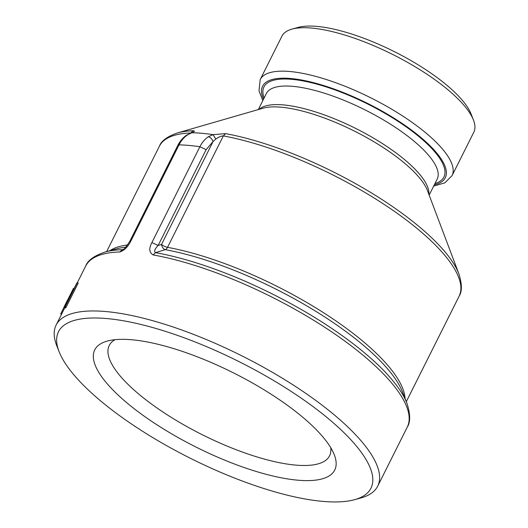 <?xml version="1.0" encoding="UTF-8"?>
<svg xmlns="http://www.w3.org/2000/svg" width="528" height="528" viewBox="0 0 528 528"><rect width="100%" height="100%" fill="white"/><g stroke="black" fill="none" stroke-linecap="round" stroke-linejoin="round"><path stroke-width="0.79" d="M151.906 242.55C148.711 248.51 149.147 252.641 153.199 254.951L155.509 252.641C153.806 251.42 154.678 249.038 158.129 245.487L206.118 149.662L213.061 141.544C212.005 138.93 210.448 137.32 208.395 136.726C204.923 139.062 202.092 142.395 199.894 146.725L151.906 242.55L158.129 245.487L161.528 244.451A5.108 1.584 -153.4 0 0 167.528 247.348L223.324 135.927L225.588 133.63L213.074 134.653L215.833 139.049C218.684 137.023 221.179 135.98 223.324 135.927A167.574 51.889 26.6 0 1 389.941 208.276A167.574 51.889 26.6 0 1 459.116 296.201C462.165 291.674 462.112 284.282 458.951 274.039A166.122 51.44 -153.4 0 0 225.588 133.63M354.559 499.693L360.822 497.977A179.83 55.684 -153.4 0 0 377.705 486.149A179.83 55.684 -153.4 0 0 293.014 384.879A179.83 55.684 -153.4 0 0 105.851 311.546A179.83 55.684 -153.4 0 0 56.113 325.103A179.83 55.684 -153.4 0 0 56.753 345.708L59.129 351.754A174.722 54.1 -153.4 0 0 190.509 458.344A174.722 54.1 -153.4 0 0 354.559 499.693A174.722 54.1 -153.4 0 0 310.735 404.91A174.722 54.1 -153.4 0 0 106.828 318.562A174.722 54.1 -153.4 0 0 59.129 351.754M119.803 251.981L122.397 249.698A178.339 55.222 -153.4 0 0 105.283 251.962C94.235 255.697 87.694 260.41 85.661 266.092A179.83 55.684 26.6 0 1 119.803 251.981C124.357 250.457 128.099 246.695 131.043 240.695L129.914 241.098L177.896 145.273C180.068 140.976 182.972 137.61 186.608 135.175L191.71 132.752C194.7 131.551 195.155 130.878 193.083 130.739L190.661 133.016M78.21 283.081L66.026 307.408A179.83 55.684 -153.4 0 0 65.452 308.002L64.555 307.527L76.738 283.199A180.853 56.001 -153.4 0 1 77.312 282.599L78.21 283.081M330.752 447.711A123.209 38.155 26.6 0 1 329.578 455.803A123.209 38.155 26.6 0 1 295.502 465.089A123.209 38.155 26.6 0 1 167.264 414.843A123.209 38.155 26.6 0 1 109.243 345.464A123.209 38.155 26.6 0 1 115.012 339.682M131.861 339.768A134.198 41.554 -153.4 0 0 107.342 341.062A134.198 41.554 -153.4 0 0 196.126 447.124A134.198 41.554 -153.4 0 0 334.244 454.681A134.198 41.554 -153.4 0 0 253.031 383.321A134.198 41.554 -153.4 0 0 131.861 339.768M260.185 79.596A107.29 33.218 -153.4 0 1 289.859 71.504A107.29 33.218 -153.4 0 1 401.524 115.256A107.29 33.218 -153.4 0 1 452.047 175.672L473.801 132.238A107.29 33.218 -153.4 0 0 473.411 119.942L471.042 113.896A102.181 31.64 -153.4 0 0 409.2 59.565A102.181 31.64 -153.4 0 0 316.939 26.4A102.181 31.64 -153.4 0 0 298.274 27.383L292.01 29.106A107.29 33.218 -153.4 0 0 281.939 36.161L260.185 79.596L258.991 90.895L262.832 100.558M131.043 240.695L179.025 144.87C181.223 140.54 184.087 137.214 187.605 134.878L191.71 132.752A172.082 53.282 -153.4 0 1 213.074 134.653L208.395 136.726M405.082 398.541A167.574 51.889 -153.4 0 0 322.78 312.226A167.574 51.889 -153.4 0 0 167.528 247.348A5.108 3.333 100.3 0 1 165.218 249.658A169.066 52.351 26.6 0 1 402.508 391.994L406.817 402.963A178.339 55.222 -153.4 0 0 155.509 252.641L165.218 249.658C163.291 248.978 162.056 247.236 161.528 244.451L213.061 141.544L215.833 139.049M129.914 241.105C122.384 252.734 123.981 247.962 122.859 249.619L123.196 249.454M187.605 134.878L186.608 135.175M473.411 119.942A107.29 33.218 -153.4 0 0 408.487 62.891A107.29 33.218 -153.4 0 0 311.612 28.07A107.29 33.218 -153.4 0 0 292.01 29.106M67.921 299.442L73.491 288.321L74.039 288.592M65.875 303.527L65.518 304.247M64.812 307.012L64.198 306.702L65.452 304.207L66.066 304.517M64.198 306.702A180.853 56.001 -153.4 0 0 63.809 307.659L64.64 308.068M63.809 307.659L60.997 313.269L61.829 313.678M60.997 313.269A180.853 56.001 -153.4 0 0 60.733 314.035L61.472 314.391M67.947 300.749L67.63 300.577L68.884 298.082L69.201 298.254M67.63 300.577A180.853 56.001 -153.4 0 0 65.795 303.488L66.422 303.805M65.795 303.488L67.043 300.993A180.853 56.001 -153.4 0 1 68.884 298.082M77.312 282.599L65.129 306.92L66.026 307.408M65.129 306.92A180.853 56.001 -153.4 0 0 64.555 307.527M153.199 254.951A179.83 55.684 26.6 0 1 332.501 332.422A179.83 55.684 26.6 0 1 407.26 427.139L377.705 486.149M177.903 145.273L179.025 144.87A179.83 55.684 26.6 0 1 189.031 145.431A179.83 55.684 26.6 0 1 199.894 146.725L206.118 149.662M193.083 130.739A166.122 51.44 -153.4 0 0 177.289 132.99C167.191 136.6 161.238 140.983 159.443 146.137A167.574 51.889 26.6 0 1 190.535 133.01L190.502 133.082M127.585 244.972A167.574 51.889 -153.4 0 0 109.864 250.708M105.283 251.962L116.642 248.846A169.066 52.351 26.6 0 1 125.829 247.157M177.289 132.99L262.997 108.22A96.987 30.03 26.6 0 1 275.293 106.88A96.987 30.03 26.6 0 1 365.026 136.66A96.987 30.03 26.6 0 1 427.449 190.568L458.951 274.039M263.492 99.231A102.181 31.64 26.6 0 1 368.108 103.686A102.181 31.64 26.6 0 1 434.339 184.787M434.98 183.52A100.643 31.165 -153.4 0 0 367.897 104.115A100.643 31.165 -153.4 0 0 264.125 97.964M258.317 109.573L266.343 93.542A95.535 29.581 26.6 0 1 365.013 109.87A95.535 29.581 26.6 0 1 437.191 179.098L429.165 195.122M428.855 194.291A95.535 29.581 -153.4 0 0 355.714 128.443A95.535 29.581 -153.4 0 0 259.169 109.322M85.661 266.092L77.378 282.632M64.838 307.672L56.113 325.103M406.817 402.963C410.447 414.044 410.593 422.103 407.26 427.139M459.116 296.201L406.303 401.656M191.618 132.759L190.747 132.977M159.443 146.137L106.636 251.592M452.047 175.672L444.853 182.827L433.679 186.113"/></g></svg>
